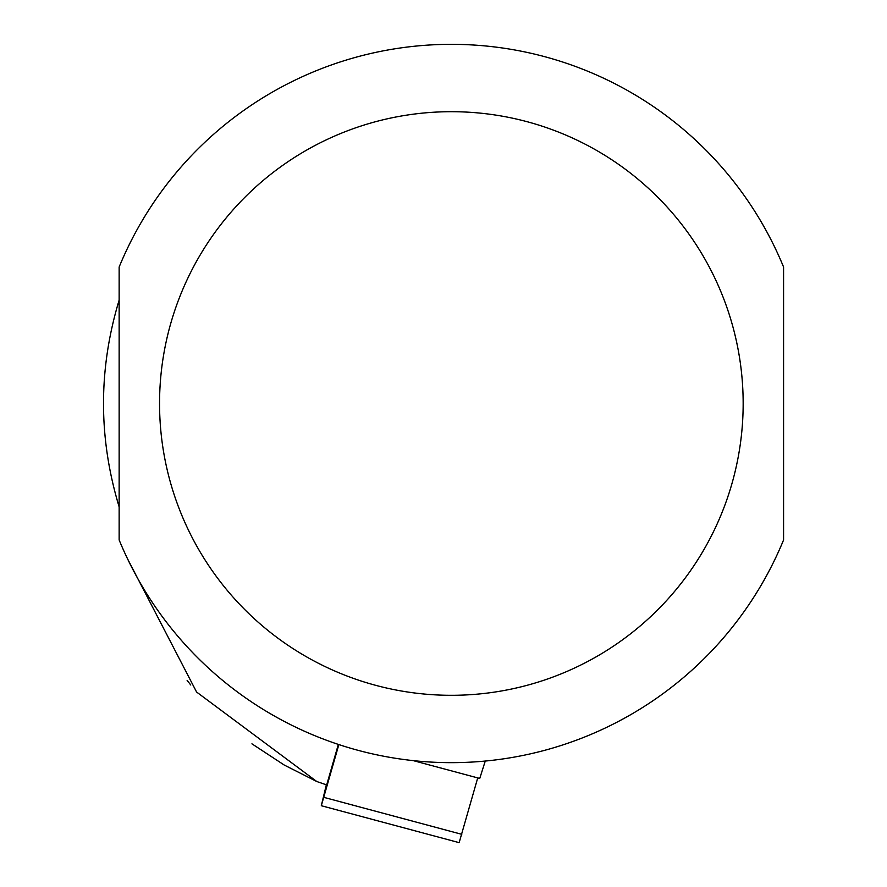 <?xml version="1.0" encoding="UTF-8"?>
<svg xmlns="http://www.w3.org/2000/svg" width="887" height="887" viewBox="0 0 887 887"><rect width="100%" height="100%" fill="white"/><g stroke="black" fill="none" stroke-linecap="round" stroke-linejoin="round"><path stroke-width="1.33" d="M316.437 781.414L326.682 784.917L338.346 744.404M127.429 558.599L196.592 692.037L316.803 781.536L284.228 765.037L251.93 743.827M190.772 684.997L187.124 680.384M119.146 506.876C98.302 437.956 98.302 369.036 119.146 300.128L119.146 506.876L118.437 504.603M783.576 429.785L783.576 506.876M783.576 539.961L783.576 267.031A359.146 359.146 0 0 0 119.146 267.031L119.146 539.961A359.146 359.146 0 0 0 783.576 539.961A359.146 359.146 0 0 1 119.146 539.961M485.267 761.046L479.745 778.453L413.198 760.614M326.338 784.807L321.305 805.718L459.156 842.65L477.727 777.91M321.305 805.718L338.856 744.581M119.146 267.031A359.146 359.146 0 0 1 783.576 267.031M743.162 403.496A291.812 291.812 0 0 1 305.45 656.214A291.812 291.812 0 0 1 305.45 150.79A291.812 291.812 0 0 1 743.162 403.496M323.932 797.38L461.783 834.323"/></g></svg>
